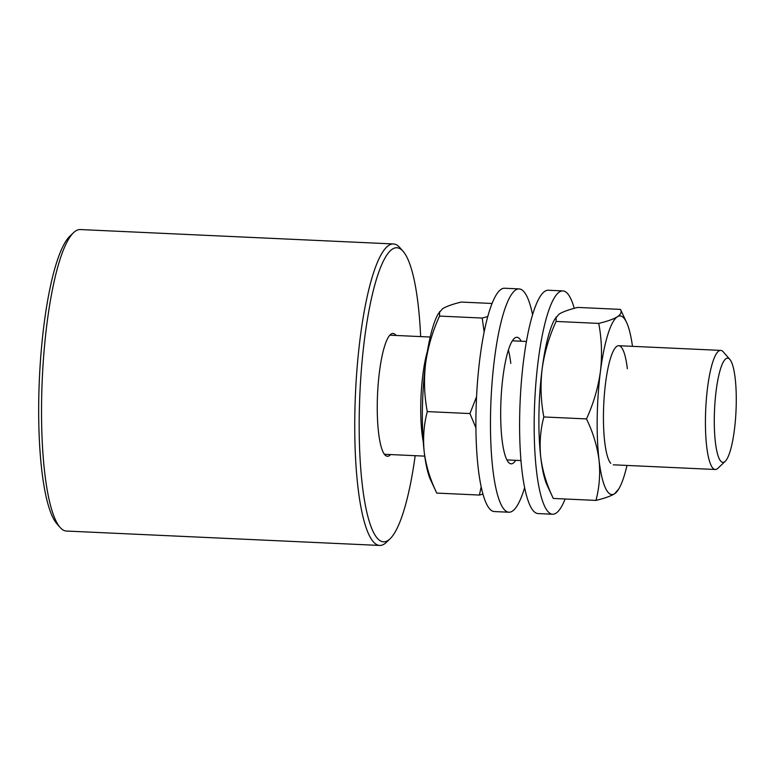 <?xml version="1.0" encoding="UTF-8"?>
<svg xmlns="http://www.w3.org/2000/svg" width="775" height="775" viewBox="0 0 775 775"><rect width="100%" height="100%" fill="white"/><g stroke="black" fill="none" stroke-linecap="round" stroke-linejoin="round"><path stroke-width="1.16" d="M60.033 527.349L56.72 523.551A147.172 30.332 -87.4 0 1 38.75 400.113A147.172 30.332 -87.4 0 1 69.944 236.113L73.586 232.636A150.902 31.097 92.6 0 0 41.608 400.782A150.902 31.097 92.6 0 0 60.033 527.349A150.902 31.097 92.6 0 0 66.418 531.04L379.634 545.445A150.902 31.097 -87.4 0 1 354.824 415.187A150.902 31.097 -87.4 0 1 393.497 243.96A150.902 31.097 -87.4 0 1 399.89 247.651L403.203 251.449A147.172 30.332 92.6 0 0 359.251 414.858A147.172 30.332 92.6 0 0 389.98 538.887A147.172 30.332 92.6 0 0 415.177 455.7M389.98 538.887L386.338 542.364A150.902 31.097 -87.4 0 1 379.634 545.445M396.044 335.459A61.477 12.671 92.6 0 0 393.032 333.463A61.477 12.671 92.6 0 0 377.28 403.213A61.477 12.671 92.6 0 0 387.384 456.281A61.477 12.671 92.6 0 0 390.561 454.567M393.497 243.96L80.29 229.555A150.902 31.097 92.6 0 0 73.586 232.636M420.651 336.592A147.172 30.332 92.6 0 0 403.203 251.449M714.308 417.367A52.158 10.753 92.6 0 0 725.197 461.328A52.158 10.753 92.6 0 0 736.25 403.203A52.158 10.753 92.6 0 0 729.885 359.445A52.158 10.753 92.6 0 0 714.308 417.367M725.197 461.328L717.902 468.284A59.617 12.284 -87.4 0 1 715.257 469.495A59.617 12.284 -87.4 0 1 705.453 418.045A59.617 12.284 -87.4 0 1 720.731 350.397A59.617 12.284 -87.4 0 1 723.259 351.85L729.885 359.445M423.237 441.663A59.617 12.284 -87.4 0 1 420.777 404.947A59.617 12.284 -87.4 0 1 427.393 351.317M627.343 368.745A59.617 12.284 92.6 0 0 616.106 346.919A59.617 12.284 92.6 0 0 604.694 441.769A59.617 12.284 92.6 0 0 610.748 463.353M599.027 460.021C600.441 473.816 599.414 487.272 595.956 500.408C604.5 498.354 610.729 496.136 614.623 493.762A89.425 18.426 -87.4 0 1 599.027 460.021A89.425 18.426 -87.4 0 1 600.422 371.525A89.425 18.426 -87.4 0 1 617.404 316.752C613.49 319.135 607.271 321.354 598.736 323.407C601.739 339.227 602.301 355.27 600.422 371.525C598.126 387.791 593.476 403.591 586.491 418.917C593.001 432.343 597.176 446.042 599.027 460.021M626.994 465.436A89.425 18.426 -87.4 0 1 618.905 488.734A89.425 18.426 -87.4 0 1 614.623 493.762L618.905 488.734M632.477 346.338A89.425 18.426 92.6 0 0 626.558 322.4A89.425 18.426 92.6 0 0 617.404 316.752C620.901 314.359 621.918 311.908 620.455 309.39L626.558 322.4M556.111 316.946L556.082 321.441C549.087 336.767 544.447 352.567 542.151 368.842C540.272 385.097 540.824 401.13 543.827 416.96C540.388 429.922 539.361 443.387 540.756 457.347C542.558 471.152 546.733 484.85 553.302 498.451L547.198 485.441A89.425 18.426 -87.4 0 1 540.756 457.347A89.425 18.426 -87.4 0 1 542.151 368.842A89.425 18.426 -87.4 0 1 554.852 319.097L559.133 314.078C563.047 311.695 569.267 309.477 577.801 307.423L620.455 309.39M556.082 321.441L598.736 323.407M543.827 416.96L586.491 418.917M553.302 498.451L595.956 500.408M481.178 486.865L479.415 495.051L482.951 494.13M510.793 363.388A59.617 12.284 92.6 0 0 508.39 350.048M487.795 316.558L482.195 318.05L484.142 332.039M476.557 396.752L469.941 413.559L475.918 427.868M439.57 311.589L439.532 316.084C432.547 331.409 427.897 347.21 425.601 363.485C423.722 379.731 424.283 395.773 427.287 411.593C423.838 424.564 422.821 438.02 424.216 451.98C426.008 465.794 430.193 479.493 436.751 493.084L430.658 480.074A89.425 18.426 -87.4 0 1 424.216 451.98A89.425 18.426 -87.4 0 1 425.601 363.485A89.425 18.426 -87.4 0 1 438.311 313.739L442.593 308.712C446.497 306.338 452.726 304.12 461.261 302.066L492.086 303.48M439.532 316.084L482.195 318.05M427.287 411.593L469.941 413.559M436.751 493.084L479.415 495.051M524.627 487.669A111.774 23.037 -87.4 0 1 508.904 512.227A111.774 23.037 -87.4 0 1 492.803 469.02A111.774 23.037 -87.4 0 1 495.564 350.978A111.774 23.037 -87.4 0 1 519.173 288.91A111.774 23.037 -87.4 0 1 532.58 314.805M508.904 512.227L494.334 511.558A111.774 23.037 -87.4 0 1 478.233 468.352A111.774 23.037 -87.4 0 1 480.994 350.31A111.774 23.037 -87.4 0 1 504.603 288.242L519.173 288.91M515.704 460.321A63.337 13.059 -87.4 0 1 511.132 463.838A63.337 13.059 -87.4 0 1 502.006 439.357A63.337 13.059 -87.4 0 1 503.566 372.465A63.337 13.059 -87.4 0 1 516.944 337.29A63.337 13.059 -87.4 0 1 521.188 341.223M565.13 498.993A111.774 23.037 -87.4 0 1 552.604 514.232A111.774 23.037 -87.4 0 1 536.513 471.035A111.774 23.037 -87.4 0 1 539.264 352.983A111.774 23.037 -87.4 0 1 562.882 290.916A111.774 23.037 -87.4 0 1 574.265 308.343M552.604 514.232L538.044 513.563A111.774 23.037 -87.4 0 1 521.943 470.367A111.774 23.037 -87.4 0 1 524.694 352.315A111.774 23.037 -87.4 0 1 548.312 290.247L562.882 290.916M424.739 456.136L384.381 454.276M715.257 469.495L613.277 464.806M520.965 460.563L506.889 459.914M720.731 350.397L618.75 345.708M526.448 341.465L512.372 340.816M430.212 337.038L389.854 335.178"/></g></svg>
